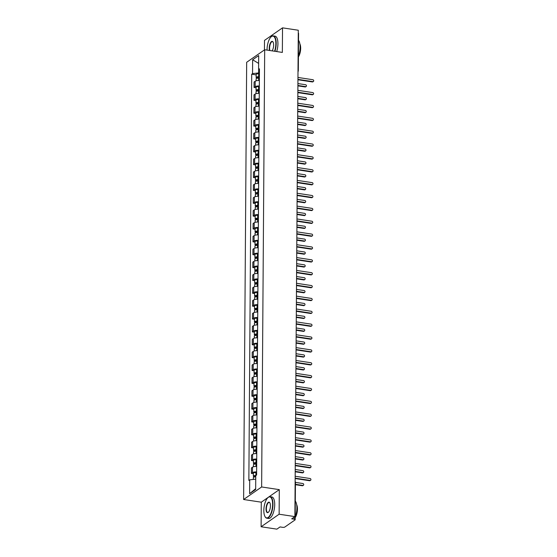 <?xml version="1.0" encoding="UTF-8"?>
<svg xmlns="http://www.w3.org/2000/svg" width="557" height="557" viewBox="0 0 557 557"><rect width="100%" height="100%" fill="white"/><g stroke="black" fill="none" stroke-linecap="round" stroke-linejoin="round"><path stroke-width="0.84" d="M261.108 526.762L279.127 514.215L294.89 516.604L298.287 30.238L282.524 27.85L282.35 52.421L264.686 49.747L246.667 62.287L243.618 499.504L261.282 502.184L261.108 526.762L276.871 529.15L280.06 526.929L282.517 527.305A1.741 0.557 -179.6 0 0 284.822 527.04L295.022 519.939A1.741 0.557 -179.6 0 0 295.175 519.709A1.741 0.557 -179.6 0 0 294.159 519.201L294.173 517.105M282.524 27.85L264.505 40.396L264.436 49.914M279.127 514.215L279.301 489.638L261.637 486.964L264.686 49.747M294.89 516.604L291.701 518.825L294.159 519.201M298.267 33.03A1.741 0.557 0.4 0 1 298.573 33.35L298.315 70.704A1.741 0.557 -179.6 0 0 298.009 70.384M259.36 80.535A4.003 1.281 -179.6 0 0 255.197 81.245L254.096 82.011L254.062 87.456L255.162 86.69A4.003 1.281 0.4 0 1 259.325 85.973M256.067 87.755L254.062 87.456M259.27 93.395A4.003 1.281 -179.6 0 0 255.106 94.112L254.013 94.878L253.971 100.316L255.071 99.55A4.003 1.281 0.4 0 1 259.235 98.84M255.976 100.622L253.971 100.316M259.179 106.262A4.003 1.281 -179.6 0 0 255.015 106.972L253.922 107.738L253.881 113.182L254.981 112.417A4.003 1.281 0.4 0 1 259.144 111.706M255.886 113.489L253.881 113.182M259.089 119.128A4.003 1.281 -179.6 0 0 254.932 119.839L253.832 120.604L253.79 126.049L254.89 125.283A4.003 1.281 0.4 0 1 259.054 124.566M255.795 126.348L253.79 126.049M259.005 131.988A4.003 1.281 -179.6 0 0 254.841 132.705L253.741 133.471L253.7 138.909L254.8 138.143A4.003 1.281 0.4 0 1 258.963 137.433M255.705 139.215L253.7 138.909M258.914 144.855A4.003 1.281 -179.6 0 0 254.751 145.565L253.651 146.331L253.609 151.776L254.709 151.01A4.003 1.281 0.4 0 1 258.873 150.299M255.621 152.082L253.609 151.776M258.824 157.722A4.003 1.281 -179.6 0 0 254.66 158.432L253.56 159.198L253.526 164.642L254.619 163.876A4.003 1.281 0.4 0 1 258.782 163.159M255.531 164.942L253.526 164.642M258.733 170.581A4.003 1.281 -179.6 0 0 254.57 171.298L253.47 172.064L253.435 177.502L254.535 176.736A4.003 1.281 0.4 0 1 258.692 176.026M255.44 177.808L253.435 177.502M258.643 183.448A4.003 1.281 -179.6 0 0 254.479 184.158L253.379 184.924L253.344 190.369L254.445 189.603A4.003 1.281 0.4 0 1 258.601 188.893M255.35 190.675L253.344 190.369M258.552 196.315A4.003 1.281 -179.6 0 0 254.389 197.025L253.289 197.791L253.254 203.228L254.354 202.47A4.003 1.281 0.4 0 1 258.518 201.752M255.259 203.535L253.254 203.228M258.462 209.174A4.003 1.281 -179.6 0 0 254.298 209.892L253.198 210.65L253.163 216.095L254.264 215.329A4.003 1.281 0.4 0 1 258.427 214.619M255.169 216.401L253.163 216.095M258.371 222.041A4.003 1.281 -179.6 0 0 254.208 222.751L253.115 223.517L253.073 228.962L254.173 228.196A4.003 1.281 0.4 0 1 258.337 227.479M255.078 229.261L253.073 228.962M258.281 234.901A4.003 1.281 -179.6 0 0 254.117 235.618L253.024 236.384L252.982 241.822L254.083 241.056A4.003 1.281 0.4 0 1 258.246 240.346M254.988 242.128L252.982 241.822M258.19 247.768A4.003 1.281 -179.6 0 0 254.034 248.478L252.934 249.244L252.892 254.688L253.992 253.922A4.003 1.281 0.4 0 1 258.156 253.212M254.897 254.995L252.892 254.688M258.107 260.634A4.003 1.281 -179.6 0 0 253.943 261.344L252.843 262.11L252.801 267.555L253.901 266.789A4.003 1.281 0.4 0 1 258.065 266.072M254.807 267.854L252.801 267.555M258.016 273.494A4.003 1.281 -179.6 0 0 253.853 274.211L252.753 274.977L252.711 280.415L253.811 279.649A4.003 1.281 0.4 0 1 257.975 278.939M254.723 280.721L252.711 280.415M257.926 286.361A4.003 1.281 -179.6 0 0 253.762 287.071L252.662 287.837L252.627 293.281L253.72 292.516A4.003 1.281 0.4 0 1 257.884 291.805M254.633 293.588L252.627 293.281M257.835 299.227A4.003 1.281 -179.6 0 0 253.672 299.938L252.572 300.703L252.537 306.148L253.637 305.382A4.003 1.281 0.4 0 1 257.794 304.665M254.542 306.447L252.537 306.148M257.745 312.087A4.003 1.281 -179.6 0 0 253.581 312.804L252.481 313.57L252.446 319.008L253.546 318.242A4.003 1.281 0.4 0 1 257.703 317.532M254.452 319.314L252.446 319.008M257.654 324.954A4.003 1.281 -179.6 0 0 253.491 325.664L252.391 326.43L252.356 331.875L253.456 331.109A4.003 1.281 0.4 0 1 257.619 330.398M254.361 332.181L252.356 331.875M257.564 337.82A4.003 1.281 -179.6 0 0 253.4 338.531L252.3 339.297L252.265 344.741L253.365 343.975A4.003 1.281 0.4 0 1 257.529 343.258M254.27 345.041L252.265 344.741M257.473 350.68A4.003 1.281 -179.6 0 0 253.31 351.397L252.217 352.156L252.175 357.601L253.275 356.835A4.003 1.281 0.4 0 1 257.438 356.125M254.18 357.907L252.175 357.601M257.383 363.547A4.003 1.281 -179.6 0 0 253.219 364.257L252.126 365.023L252.084 370.468L253.184 369.702A4.003 1.281 0.4 0 1 257.348 368.992M254.089 370.767L252.084 370.468M257.292 376.407A4.003 1.281 -179.6 0 0 253.136 377.124L252.036 377.89L251.994 383.327L253.094 382.568A4.003 1.281 0.4 0 1 257.257 381.851M253.999 383.634L251.994 383.327M257.209 389.273A4.003 1.281 -179.6 0 0 253.045 389.984L251.945 390.749L251.903 396.194L253.003 395.428A4.003 1.281 0.4 0 1 257.167 394.718M253.908 396.5L251.903 396.194M257.118 402.14A4.003 1.281 -179.6 0 0 252.955 402.85L251.855 403.616L251.813 409.061L252.913 408.295A4.003 1.281 0.4 0 1 257.076 407.578M253.825 409.36L251.813 409.061M257.028 415A4.003 1.281 -179.6 0 0 252.864 415.717L251.764 416.483L251.729 421.921L252.822 421.155A4.003 1.281 0.4 0 1 256.986 420.444M253.734 422.227L251.729 421.921M256.937 427.867A4.003 1.281 -179.6 0 0 252.774 428.577L251.673 429.343L251.639 434.787L252.739 434.021A4.003 1.281 0.4 0 1 256.895 433.311M253.644 435.094L251.639 434.787M256.847 440.733A4.003 1.281 -179.6 0 0 252.683 441.443L251.583 442.209L251.548 447.654L252.648 446.888A4.003 1.281 0.4 0 1 256.812 446.171M253.553 447.953L251.548 447.654M256.756 453.593A4.003 1.281 -179.6 0 0 252.593 454.31L251.492 455.076L251.458 460.514L252.558 459.748A4.003 1.281 0.4 0 1 256.721 459.038M253.463 460.82L251.458 460.514M256.666 466.46A4.003 1.281 -179.6 0 0 252.502 467.17L251.402 467.936L251.367 473.38L252.467 472.614A4.003 1.281 0.4 0 1 256.631 471.904M253.372 473.687L251.367 473.38M258.678 69.479L258.65 72.932L259.416 73.051M258.65 72.932L252.544 73.628L252.641 59.773L258.692 55.561L258.594 69.416L259.437 70.133M255.67 488.698L249.613 493.69L255.663 489.478L255.76 475.622L256.61 475.037L259.444 68.824L258.594 69.416M249.613 493.69L249.703 479.842L255.733 479.152M252.544 73.628L251.694 74.22L248.861 480.426L249.703 479.842M243.618 499.504L261.637 486.964M261.282 502.184L268.488 497.164M268.585 497.102L279.301 489.638M256.157 74.896L251.694 74.22M252.641 59.773L258.636 63.407M297.946 79.359L312.804 81.607A1.003 0.863 55.2 0 0 313.382 81.482L312.916 81.809A1.003 0.863 -124.8 0 1 312.338 81.935L297.939 79.755M313.382 81.482A1.003 0.863 55.2 0 0 312.818 79.714L297.953 77.458M259.388 77.165L257.271 77.43L257.884 77.743L257.411 78.071A2.172 0.696 -179.6 0 1 256.136 77.423L256.157 74.457A2.172 0.696 -179.6 0 1 258.685 73.789L259.409 73.83M259.388 76.796L258.664 76.755A2.172 0.696 -179.6 0 0 256.136 77.423M257.877 78.154L257.884 77.131M297.898 85.458L305.598 86.627A1.003 0.863 55.2 0 0 305.612 84.734L297.911 83.564M259.374 78.203L258.65 78.161A2.172 0.696 -179.6 0 0 256.129 78.829L256.116 80.849M306.176 86.502L305.709 86.829A1.003 0.863 -124.8 0 1 305.132 86.955L297.898 85.855M297.856 92.218L312.714 94.474A1.003 0.863 55.2 0 0 313.292 94.349L312.825 94.676A1.003 0.863 -124.8 0 1 312.247 94.801L297.849 92.615M313.292 94.349A1.003 0.863 55.2 0 0 312.728 92.58L297.87 90.325M297.765 105.085L312.623 107.341A1.003 0.863 55.2 0 0 313.201 107.209L312.735 107.536A1.003 0.863 -124.8 0 1 312.157 107.661L297.758 105.482M313.201 107.209A1.003 0.863 55.2 0 0 312.637 105.44L297.779 103.191M259.297 90.025L257.181 90.297L257.794 90.603L257.327 90.93A2.172 0.696 -179.6 0 1 256.053 90.29L256.067 87.324A2.172 0.696 -179.6 0 1 258.594 86.648L259.318 86.69M259.297 89.663L258.573 89.621A2.172 0.696 -179.6 0 0 256.053 90.29M257.787 91.021L257.794 89.997M297.814 98.324L305.508 99.494A1.003 0.863 55.2 0 0 305.521 97.593L297.821 96.431M259.29 91.063L258.566 91.021A2.172 0.696 -179.6 0 0 256.039 91.689L256.025 93.708M306.085 99.362L305.619 99.689A1.003 0.863 -124.8 0 1 305.041 99.821L297.807 98.721M259.207 102.892L257.09 103.163L257.703 103.47L257.237 103.797A2.172 0.696 -179.6 0 1 255.962 103.156L255.983 100.183A2.172 0.696 -179.6 0 1 258.504 99.515L259.228 99.557M259.207 102.523L258.483 102.481A2.172 0.696 -179.6 0 0 255.962 103.156M257.703 103.887L257.71 102.864M297.723 111.191L305.417 112.354A1.003 0.863 55.2 0 0 305.431 110.46L297.737 109.29M259.2 103.929L258.476 103.887A2.172 0.696 -179.6 0 0 255.948 104.556L255.935 106.575M305.995 112.229L305.528 112.556A1.003 0.863 -124.8 0 1 304.951 112.681L297.717 111.588M274.601 51.251A10.618 4.143 -81.4 0 0 275.84 43.543A10.618 4.143 -81.4 0 0 271.148 36.832A10.618 4.143 -81.4 0 0 267.047 49.664A10.618 4.143 -81.4 0 0 267.047 50.102M271.259 36.734A10.875 4.247 98.6 0 1 271.377 36.63A10.875 4.247 98.6 0 1 273.313 35.885A10.875 4.247 98.6 0 1 276.188 43.502A10.875 4.247 98.6 0 1 274.949 51.3M269.532 50.478A5.305 2.075 98.6 0 1 269.247 48.132A5.305 2.075 98.6 0 1 270.646 42.527A5.305 2.075 98.6 0 1 273.034 41.984A5.305 2.075 98.6 0 1 273.64 45.075A5.305 2.075 98.6 0 1 272.122 50.875M273.111 42.123A5.048 1.97 -81.4 0 0 272.436 41.65A5.048 1.97 -81.4 0 0 269.595 48.097A5.048 1.97 -81.4 0 0 269.936 50.541M298.524 40.32A10.875 4.247 98.6 0 1 300.112 47.129A10.875 4.247 98.6 0 1 298.413 56.229M299.882 43.919A7.833 3.057 98.6 0 1 300.669 48.285A7.833 3.057 98.6 0 1 298.406 56.863M273.313 35.885L275.054 36.149A10.875 4.247 98.6 0 1 277.929 43.766A10.875 4.247 98.6 0 1 276.697 51.564M263.83 510.47A10.618 4.143 -81.4 0 0 265.048 516.645A10.618 4.143 -81.4 0 0 269.832 515.552A10.618 4.143 -81.4 0 0 272.624 504.343A10.618 4.143 -81.4 0 0 267.931 497.638A10.618 4.143 -81.4 0 0 263.83 510.47M268.042 497.54A10.875 4.247 98.6 0 1 268.161 497.429A10.875 4.247 98.6 0 1 270.096 496.684A10.875 4.247 98.6 0 1 272.972 504.308A10.875 4.247 98.6 0 1 266.831 518.198A10.875 4.247 98.6 0 1 265.209 516.91A10.875 4.247 98.6 0 1 265.125 516.778M266.03 508.938A5.305 2.075 98.6 0 1 267.423 503.333A5.305 2.075 98.6 0 1 269.818 502.783A5.305 2.075 98.6 0 1 270.423 505.874A5.305 2.075 98.6 0 1 268.377 512.294A5.305 2.075 98.6 0 1 266.03 508.938M269.894 502.922A5.048 1.97 -81.4 0 0 269.219 502.449A5.048 1.97 -81.4 0 0 266.378 508.896A5.048 1.97 -81.4 0 0 267.708 512.433A5.048 1.97 -81.4 0 0 268.495 512.182M295.307 501.119A10.875 4.247 98.6 0 1 296.895 507.935A10.875 4.247 98.6 0 1 295.196 517.028M296.665 504.726A7.833 3.057 98.6 0 1 297.452 509.084A7.833 3.057 98.6 0 1 295.189 517.662M270.096 496.684L271.837 496.948A10.875 4.247 98.6 0 1 274.712 504.572A10.875 4.247 98.6 0 1 268.578 518.463L266.831 518.198M297.675 117.952L312.533 120.201A1.003 0.863 55.2 0 0 313.118 120.075L312.644 120.403A1.003 0.863 -124.8 0 1 312.066 120.528L297.668 118.349M313.118 120.075A1.003 0.863 55.2 0 0 312.547 118.307L297.689 116.051M297.584 130.811L312.449 133.067A1.003 0.863 55.2 0 0 313.027 132.942L312.554 133.262A1.003 0.863 -124.8 0 1 311.976 133.395L297.584 131.208M313.027 132.942A1.003 0.863 55.2 0 0 312.456 131.167L297.598 128.918M297.494 143.678L312.359 145.934A1.003 0.863 55.2 0 0 312.937 145.802L312.463 146.129A1.003 0.863 -124.8 0 1 311.885 146.254L297.494 144.075M312.937 145.802A1.003 0.863 55.2 0 0 312.373 144.033L297.508 141.777M259.116 115.759L257 116.023L257.613 116.336L257.146 116.657A2.172 0.696 -179.6 0 1 255.872 116.016L255.893 113.05A2.172 0.696 -179.6 0 1 258.413 112.382L259.137 112.423M259.116 115.39L258.392 115.348A2.172 0.696 -179.6 0 0 255.872 116.016M257.613 116.747L257.619 115.724M297.633 124.051L305.327 125.221A1.003 0.863 55.2 0 0 305.34 123.327L297.647 122.157M259.109 116.789L258.385 116.747A2.172 0.696 -179.6 0 0 255.858 117.423L255.844 119.435M305.904 125.095L305.438 125.422A1.003 0.863 -124.8 0 1 304.86 125.548L297.626 124.448M259.026 128.618L256.909 128.89L257.522 129.196L257.055 129.523A2.172 0.696 -179.6 0 1 255.781 128.883L255.802 125.91A2.172 0.696 -179.6 0 1 258.323 125.241L259.047 125.283M259.026 128.256L258.302 128.214A2.172 0.696 -179.6 0 0 255.781 128.883M257.522 129.614L257.529 128.59M297.542 136.918L305.236 138.087A1.003 0.863 55.2 0 0 305.25 136.186L297.556 135.024M259.019 129.656L258.295 129.614A2.172 0.696 -179.6 0 0 255.767 130.282L255.754 132.301M305.821 137.955L305.347 138.282A1.003 0.863 -124.8 0 1 304.77 138.408L297.535 137.314M258.935 141.485L256.819 141.757L257.431 142.063L256.965 142.39A2.172 0.696 -179.6 0 1 255.691 141.743L255.712 138.777A2.172 0.696 -179.6 0 1 258.232 138.108L258.956 138.15M258.935 141.116L258.211 141.074A2.172 0.696 -179.6 0 0 255.691 141.743M257.431 142.481L257.438 141.457M297.452 149.784L305.152 150.947A1.003 0.863 55.2 0 0 305.159 149.053L297.466 147.883M258.928 142.522L258.204 142.481A2.172 0.696 -179.6 0 0 255.677 143.149L255.663 145.168M305.73 150.822L305.257 151.149A1.003 0.863 -124.8 0 1 304.679 151.274L297.452 150.181M297.403 156.538L312.268 158.794A1.003 0.863 55.2 0 0 312.846 158.668L312.38 158.996A1.003 0.863 -124.8 0 1 311.795 159.121L297.403 156.935M312.846 158.668A1.003 0.863 55.2 0 0 312.282 156.9L297.417 154.644M258.845 154.352L256.728 154.616L257.341 154.93L256.874 155.25A2.172 0.696 -179.6 0 1 255.6 154.609L255.621 151.643A2.172 0.696 -179.6 0 1 258.142 150.975L258.866 151.017M258.845 153.983L258.121 153.941A2.172 0.696 -179.6 0 0 255.6 154.609M257.341 155.34L257.348 154.317M297.361 162.644L305.062 163.814A1.003 0.863 55.2 0 0 305.076 161.913L297.375 160.75M258.838 155.382L258.114 155.34A2.172 0.696 -179.6 0 0 255.593 156.009L255.579 158.028M305.64 163.688L305.166 164.009A1.003 0.863 -124.8 0 1 304.588 164.141L297.361 163.041M297.313 169.405L312.178 171.66A1.003 0.863 55.2 0 0 312.755 171.535L312.289 171.855A1.003 0.863 -124.8 0 1 311.711 171.988L297.313 169.801M312.755 171.535A1.003 0.863 55.2 0 0 312.192 169.76L297.327 167.511M258.754 167.211L256.645 167.483L257.25 167.789L256.784 168.117A2.172 0.696 -179.6 0 1 255.51 167.476L255.531 164.503A2.172 0.696 -179.6 0 1 258.058 163.835L258.782 163.876M258.761 166.849L258.037 166.808A2.172 0.696 -179.6 0 0 255.51 167.476M257.25 168.207L257.257 167.184M297.271 175.511L304.971 176.673A1.003 0.863 55.2 0 0 304.985 174.78L297.285 173.61M258.747 168.249L258.023 168.207A2.172 0.696 -179.6 0 0 255.503 168.875L255.489 170.895M305.549 176.548L305.083 176.875A1.003 0.863 -124.8 0 1 304.498 177.001L297.271 175.908M297.222 182.271L312.087 184.52A1.003 0.863 55.2 0 0 312.665 184.395L312.199 184.722A1.003 0.863 -124.8 0 1 311.621 184.847L297.222 182.668M312.665 184.395A1.003 0.863 55.2 0 0 312.101 182.626L297.236 180.371M258.664 180.078L256.554 180.35L257.167 180.656L256.693 180.983A2.172 0.696 -179.6 0 1 255.419 180.336L255.44 177.37A2.172 0.696 -179.6 0 1 257.968 176.701L258.692 176.743M258.671 179.709L257.947 179.667A2.172 0.696 -179.6 0 0 255.419 180.336M257.16 181.074L257.167 180.043M297.18 188.37L304.881 189.54A1.003 0.863 55.2 0 0 304.895 187.646L297.194 186.477M258.657 181.116L257.933 181.074A2.172 0.696 -179.6 0 0 255.412 181.742L255.398 183.761M305.459 189.415L304.992 189.742A1.003 0.863 -124.8 0 1 304.414 189.867L297.18 188.767M297.132 195.131L311.997 197.387A1.003 0.863 55.2 0 0 312.574 197.262L312.108 197.589A1.003 0.863 -124.8 0 1 311.53 197.714L297.132 195.528M312.574 197.262A1.003 0.863 55.2 0 0 312.011 195.493L297.146 193.237M258.573 192.945L256.464 193.209L257.076 193.516L256.603 193.843A2.172 0.696 -179.6 0 1 255.329 193.202L255.35 190.236A2.172 0.696 -179.6 0 1 257.877 189.568L258.601 189.61M258.58 192.576L257.856 192.534A2.172 0.696 -179.6 0 0 255.329 193.202M257.069 193.933L257.076 192.91M297.09 201.237L304.79 202.407A1.003 0.863 55.2 0 0 304.804 200.506L297.104 199.343M258.566 193.975L257.842 193.933A2.172 0.696 -179.6 0 0 255.322 194.602L255.308 196.621M305.368 202.282L304.902 202.602A1.003 0.863 -124.8 0 1 304.324 202.734L297.09 201.634M297.048 207.998L311.906 210.254A1.003 0.863 55.2 0 0 312.484 210.121L312.017 210.449A1.003 0.863 -124.8 0 1 311.44 210.581L297.041 208.395M312.484 210.121A1.003 0.863 55.2 0 0 311.92 208.353L297.062 206.104M258.49 205.805L256.373 206.076L256.986 206.382L256.519 206.71A2.172 0.696 -179.6 0 1 255.238 206.069L255.259 203.096A2.172 0.696 -179.6 0 1 257.787 202.428L258.511 202.47M258.49 205.442L257.766 205.401A2.172 0.696 -179.6 0 0 255.238 206.069M256.979 206.8L256.986 205.777M296.999 214.104L304.7 215.267A1.003 0.863 55.2 0 0 304.714 213.373L297.013 212.203M258.476 206.842L257.752 206.8A2.172 0.696 -179.6 0 0 255.231 207.469L255.217 209.488M305.278 215.141L304.811 215.468A1.003 0.863 -124.8 0 1 304.233 215.594L296.999 214.501M296.958 220.864L311.816 223.113A1.003 0.863 55.2 0 0 312.393 222.988L311.927 223.315A1.003 0.863 -124.8 0 1 311.349 223.441L296.951 221.261M312.393 222.988A1.003 0.863 55.2 0 0 311.829 221.22L296.972 218.964M258.399 218.671L256.283 218.936L256.895 219.249L256.429 219.576A2.172 0.696 -179.6 0 1 255.155 218.929L255.169 215.963A2.172 0.696 -179.6 0 1 257.696 215.294L258.42 215.336M258.399 218.302L257.675 218.26A2.172 0.696 -179.6 0 0 255.155 218.929M256.888 219.66L256.895 218.636M296.916 226.964L304.609 228.133A1.003 0.863 55.2 0 0 304.623 226.239L296.923 225.07M258.392 219.709L257.668 219.667A2.172 0.696 -179.6 0 0 255.141 220.335L255.127 222.354M305.187 228.008L304.721 228.335A1.003 0.863 -124.8 0 1 304.143 228.461L296.909 227.36M296.867 233.724L311.725 235.98A1.003 0.863 55.2 0 0 312.303 235.855L311.836 236.182A1.003 0.863 -124.8 0 1 311.259 236.307L296.86 234.121M312.303 235.855A1.003 0.863 55.2 0 0 311.739 234.086L296.881 231.83M258.309 231.531L256.192 231.803L256.805 232.109L256.338 232.436A2.172 0.696 -179.6 0 1 255.064 231.796L255.085 228.83A2.172 0.696 -179.6 0 1 257.606 228.154L258.33 228.203M258.309 231.169L257.585 231.127A2.172 0.696 -179.6 0 0 255.064 231.796M256.805 232.527L256.812 231.503M296.825 239.83L304.519 241A1.003 0.863 55.2 0 0 304.533 239.099L296.839 237.936M258.302 232.568L257.578 232.527A2.172 0.696 -179.6 0 0 255.05 233.195L255.036 235.214M305.097 240.868L304.63 241.195A1.003 0.863 -124.8 0 1 304.052 241.327L296.818 240.227M296.777 246.591L311.635 248.847A1.003 0.863 55.2 0 0 312.219 248.714L311.746 249.042A1.003 0.863 -124.8 0 1 311.168 249.167L296.777 246.988M312.219 248.714A1.003 0.863 55.2 0 0 311.648 246.946L296.79 244.697M258.218 244.398L256.102 244.669L256.714 244.976L256.248 245.303A2.172 0.696 -179.6 0 1 254.974 244.662L254.995 241.689A2.172 0.696 -179.6 0 1 257.515 241.021L258.239 241.063M258.218 244.036L257.494 243.987A2.172 0.696 -179.6 0 0 254.974 244.662M256.714 245.393L256.721 244.37M296.735 252.697L304.428 253.86A1.003 0.863 55.2 0 0 304.442 251.966L296.749 250.796M258.211 245.435L257.487 245.393A2.172 0.696 -179.6 0 0 254.96 246.062L254.946 248.081M305.006 253.734L304.54 254.062A1.003 0.863 -124.8 0 1 303.962 254.187L296.728 253.094M296.686 259.458L311.551 261.706A1.003 0.863 55.2 0 0 312.129 261.581L311.655 261.908A1.003 0.863 -124.8 0 1 311.078 262.034L296.686 259.854M312.129 261.581A1.003 0.863 55.2 0 0 311.558 259.813L296.7 257.557M258.128 257.264L256.011 257.529L256.624 257.842L256.157 258.163A2.172 0.696 -179.6 0 1 254.883 257.522L254.904 254.556A2.172 0.696 -179.6 0 1 257.425 253.888L258.149 253.929M258.128 256.895L257.404 256.854A2.172 0.696 -179.6 0 0 254.883 257.522M256.624 258.253L256.631 257.23M296.644 265.557L304.338 266.726A1.003 0.863 55.2 0 0 304.352 264.833L296.658 263.663M258.121 258.302L257.397 258.253A2.172 0.696 -179.6 0 0 254.869 258.928L254.855 260.941M304.923 266.601L304.449 266.928A1.003 0.863 -124.8 0 1 303.871 267.054L296.637 265.954M296.596 272.317L311.46 274.573A1.003 0.863 55.2 0 0 312.038 274.448L311.565 274.775A1.003 0.863 -124.8 0 1 310.987 274.9L296.596 272.714M312.038 274.448A1.003 0.863 55.2 0 0 311.474 272.672L296.609 270.423M258.037 270.124L255.921 270.396L256.533 270.702L256.067 271.029A2.172 0.696 -179.6 0 1 254.793 270.389L254.814 267.416A2.172 0.696 -179.6 0 1 257.334 266.747L258.058 266.789M258.037 269.762L257.313 269.72A2.172 0.696 -179.6 0 0 254.793 270.389M256.533 271.12L256.54 270.096M296.554 278.423L304.254 279.593A1.003 0.863 55.2 0 0 304.261 277.692L296.568 276.53M258.03 271.162L257.306 271.12A2.172 0.696 -179.6 0 0 254.786 271.788L254.765 273.807M304.832 279.461L304.359 279.788A1.003 0.863 -124.8 0 1 303.781 279.913L296.554 278.82M296.505 285.184L311.37 287.44A1.003 0.863 55.2 0 0 311.948 287.308L311.481 287.635A1.003 0.863 -124.8 0 1 310.897 287.76L296.505 285.581M311.948 287.308A1.003 0.863 55.2 0 0 311.384 285.539L296.519 283.283M257.947 282.991L255.837 283.262L256.443 283.569L255.976 283.896A2.172 0.696 -179.6 0 1 254.702 283.248L254.723 280.282A2.172 0.696 -179.6 0 1 257.243 279.614L257.968 279.656M257.947 282.622L257.223 282.58A2.172 0.696 -179.6 0 0 254.702 283.248M256.443 283.986L256.45 282.963M296.463 291.29L304.164 292.453A1.003 0.863 55.2 0 0 304.178 290.559L296.477 289.389M257.94 284.028L257.216 283.986A2.172 0.696 -179.6 0 0 254.695 284.655L254.681 286.674M304.742 292.328L304.268 292.655A1.003 0.863 -124.8 0 1 303.69 292.78L296.463 291.687M296.415 298.051L311.279 300.3A1.003 0.863 55.2 0 0 311.857 300.174L311.391 300.502A1.003 0.863 -124.8 0 1 310.813 300.627L296.415 298.441M311.857 300.174A1.003 0.863 55.2 0 0 311.293 298.406L296.428 296.15M257.856 295.858L255.747 296.122L256.352 296.435L255.886 296.756A2.172 0.696 -179.6 0 1 254.612 296.115L254.633 293.149A2.172 0.696 -179.6 0 1 257.16 292.481L257.884 292.522M257.863 295.488L257.139 295.447A2.172 0.696 -179.6 0 0 254.612 296.115M256.352 296.846L256.359 295.823M296.373 304.15L304.073 305.32A1.003 0.863 55.2 0 0 304.087 303.419L296.387 302.256M257.849 296.888L257.125 296.846A2.172 0.696 -179.6 0 0 254.605 297.515L254.591 299.534M304.651 305.194L304.185 305.514A1.003 0.863 -124.8 0 1 303.6 305.647L296.373 304.547M296.324 310.91L311.189 313.166A1.003 0.863 55.2 0 0 311.767 313.041L311.3 313.361A1.003 0.863 -124.8 0 1 310.722 313.494L296.324 311.307M311.767 313.041A1.003 0.863 55.2 0 0 311.203 311.266L296.338 309.017M257.766 308.717L255.656 308.989L256.269 309.295L255.795 309.622A2.172 0.696 -179.6 0 1 254.521 308.982L254.542 306.009A2.172 0.696 -179.6 0 1 257.069 305.34L257.794 305.382M257.773 308.355L257.049 308.313A2.172 0.696 -179.6 0 0 254.521 308.982M256.262 309.713L256.269 308.689M296.282 317.017L303.983 318.186A1.003 0.863 55.2 0 0 303.997 316.285L296.296 315.116M257.759 309.755L257.035 309.713A2.172 0.696 -179.6 0 0 254.514 310.381L254.5 312.4M304.561 318.054L304.094 318.381A1.003 0.863 -124.8 0 1 303.516 318.507L296.282 317.413M296.24 323.777L311.098 326.026A1.003 0.863 55.2 0 0 311.676 325.901L311.21 326.228A1.003 0.863 -124.8 0 1 310.632 326.353L296.233 324.174M311.676 325.901A1.003 0.863 55.2 0 0 311.112 324.132L296.247 321.876M257.675 321.584L255.566 321.855L256.178 322.162L255.705 322.489A2.172 0.696 -179.6 0 1 254.431 321.842L254.452 318.876A2.172 0.696 -179.6 0 1 256.979 318.207L257.703 318.249M257.682 321.215L256.958 321.173A2.172 0.696 -179.6 0 0 254.431 321.842M256.171 322.58L256.178 321.549M296.192 329.883L303.892 331.046A1.003 0.863 55.2 0 0 303.906 329.152L296.206 327.982M257.668 322.621L256.944 322.58A2.172 0.696 -179.6 0 0 254.424 323.248L254.41 325.267M304.47 330.921L304.004 331.248A1.003 0.863 -124.8 0 1 303.426 331.373L296.192 330.273M296.15 336.637L311.008 338.893A1.003 0.863 55.2 0 0 311.586 338.767L311.119 339.095A1.003 0.863 -124.8 0 1 310.541 339.22L296.143 337.034M311.586 338.767A1.003 0.863 55.2 0 0 311.022 336.999L296.164 334.743M257.592 334.451L255.475 334.715L256.088 335.022L255.621 335.349A2.172 0.696 -179.6 0 1 254.34 334.708L254.361 331.742A2.172 0.696 -179.6 0 1 256.888 331.074L257.613 331.116M257.592 334.082L256.868 334.04A2.172 0.696 -179.6 0 0 254.34 334.708M256.081 335.439L256.088 334.416M296.101 342.743L303.802 343.913A1.003 0.863 55.2 0 0 303.816 342.012L296.115 340.849M257.578 335.481L256.854 335.439A2.172 0.696 -179.6 0 0 254.333 336.108L254.319 338.127M304.38 343.787L303.913 344.108A1.003 0.863 -124.8 0 1 303.335 344.24L296.101 343.14M296.059 349.504L310.917 351.759A1.003 0.863 55.2 0 0 311.495 351.627L311.029 351.954A1.003 0.863 -124.8 0 1 310.451 352.087L296.052 349.9M311.495 351.627A1.003 0.863 55.2 0 0 310.931 349.859L296.073 347.61M257.501 347.31L255.385 347.582L255.997 347.888L255.531 348.216A2.172 0.696 -179.6 0 1 254.257 347.575L254.27 344.602A2.172 0.696 -179.6 0 1 256.798 343.934L257.522 343.975M257.501 346.948L256.777 346.907A2.172 0.696 -179.6 0 0 254.257 347.575M255.99 348.306L256.004 347.283M296.018 355.61L303.711 356.772A1.003 0.863 55.2 0 0 303.725 354.879L296.025 353.709M257.494 348.348L256.77 348.306A2.172 0.696 -179.6 0 0 254.243 348.974L254.229 350.994M304.289 356.647L303.823 356.974A1.003 0.863 -124.8 0 1 303.245 357.1L296.011 356.007M295.969 362.37L310.827 364.619A1.003 0.863 55.2 0 0 311.405 364.494L310.938 364.821A1.003 0.863 -124.8 0 1 310.36 364.946L295.962 362.767M311.405 364.494A1.003 0.863 55.2 0 0 310.841 362.725L295.983 360.47M257.411 360.177L255.294 360.442L255.907 360.755L255.44 361.082A2.172 0.696 -179.6 0 1 254.166 360.435L254.187 357.469A2.172 0.696 -179.6 0 1 256.707 356.8L257.431 356.842M257.411 359.808L256.686 359.766A2.172 0.696 -179.6 0 0 254.166 360.435M255.907 361.173L255.914 360.142M295.927 368.469L303.621 369.639A1.003 0.863 55.2 0 0 303.635 367.745L295.941 366.576M257.404 361.214L256.68 361.173A2.172 0.696 -179.6 0 0 254.152 361.841L254.138 363.86M304.199 369.514L303.732 369.841A1.003 0.863 -124.8 0 1 303.154 369.966L295.92 368.866M295.878 375.23L310.736 377.486A1.003 0.863 55.2 0 0 311.321 377.361L310.848 377.688A1.003 0.863 -124.8 0 1 310.27 377.813L295.878 375.627M311.321 377.361A1.003 0.863 55.2 0 0 310.75 375.592L295.892 373.336M257.32 373.037L255.203 373.308L255.816 373.615L255.35 373.942A2.172 0.696 -179.6 0 1 254.076 373.301L254.096 370.335A2.172 0.696 -179.6 0 1 256.617 369.66L257.341 369.709M257.32 372.675L256.596 372.633A2.172 0.696 -179.6 0 0 254.076 373.301M255.816 374.032L255.823 373.009M295.837 381.336L303.53 382.506A1.003 0.863 55.2 0 0 303.544 380.605L295.851 379.442M257.313 374.074L256.589 374.032A2.172 0.696 -179.6 0 0 254.062 374.701L254.048 376.72M304.108 382.374L303.642 382.701A1.003 0.863 -124.8 0 1 303.064 382.833L295.83 381.733M295.788 388.097L310.653 390.353A1.003 0.863 55.2 0 0 311.231 390.22L310.757 390.548A1.003 0.863 -124.8 0 1 310.179 390.673L295.788 388.494M311.231 390.22A1.003 0.863 55.2 0 0 310.66 388.452L295.802 386.203M257.23 385.904L255.113 386.175L255.726 386.481L255.259 386.809A2.172 0.696 -179.6 0 1 253.985 386.168L254.006 383.195A2.172 0.696 -179.6 0 1 256.526 382.527L257.25 382.568M257.23 385.541L256.505 385.5A2.172 0.696 -179.6 0 0 253.985 386.168M255.726 386.899L255.733 385.876M295.746 394.203L303.44 395.366A1.003 0.863 55.2 0 0 303.454 393.472L295.76 392.302M257.223 386.941L256.498 386.899A2.172 0.696 -179.6 0 0 253.971 387.568L253.957 389.587M304.025 395.24L303.551 395.567A1.003 0.863 -124.8 0 1 302.973 395.693L295.739 394.6M295.697 400.963L310.562 403.212A1.003 0.863 55.2 0 0 311.14 403.087L310.667 403.414A1.003 0.863 -124.8 0 1 310.089 403.54L295.697 401.36M311.14 403.087A1.003 0.863 55.2 0 0 310.576 401.319L295.711 399.063M257.139 398.77L255.022 399.035L255.635 399.348L255.169 399.668A2.172 0.696 -179.6 0 1 253.895 399.028L253.915 396.062A2.172 0.696 -179.6 0 1 256.436 395.393L257.16 395.435M257.139 398.401L256.415 398.359A2.172 0.696 -179.6 0 0 253.895 399.028M255.635 399.759L255.642 398.735M295.656 407.063L303.356 408.232A1.003 0.863 55.2 0 0 303.363 406.338L295.67 405.169M257.132 399.808L256.408 399.759A2.172 0.696 -179.6 0 0 253.888 400.434L253.867 402.446M303.934 408.107L303.461 408.434A1.003 0.863 -124.8 0 1 302.883 408.56L295.656 407.459M295.607 413.823L310.472 416.079A1.003 0.863 55.2 0 0 311.05 415.954L310.583 416.281A1.003 0.863 -124.8 0 1 309.998 416.406L295.607 414.22M311.05 415.954A1.003 0.863 55.2 0 0 310.486 414.185L295.621 411.929M257.049 411.63L254.939 411.902L255.545 412.208L255.078 412.535A2.172 0.696 -179.6 0 1 253.804 411.895L253.825 408.922A2.172 0.696 -179.6 0 1 256.345 408.253L257.069 408.295M257.055 411.268L256.324 411.226A2.172 0.696 -179.6 0 0 253.804 411.895M255.545 412.626L255.552 411.602M295.565 419.929L303.266 421.099A1.003 0.863 55.2 0 0 303.28 419.198L295.579 418.035M257.042 412.667L256.317 412.626A2.172 0.696 -179.6 0 0 253.797 413.294L253.783 415.313M303.844 420.967L303.37 421.294A1.003 0.863 -124.8 0 1 302.792 421.419L295.565 420.326M295.516 426.69L310.381 428.946A1.003 0.863 55.2 0 0 310.959 428.813L310.493 429.141A1.003 0.863 -124.8 0 1 309.915 429.266L295.516 427.087M310.959 428.813A1.003 0.863 55.2 0 0 310.395 427.045L295.53 424.789M256.958 424.497L254.848 424.768L255.454 425.075L254.988 425.402A2.172 0.696 -179.6 0 1 253.714 424.754L253.734 421.788A2.172 0.696 -179.6 0 1 256.262 421.12L256.986 421.162M256.965 424.128L256.241 424.086A2.172 0.696 -179.6 0 0 253.714 424.754M255.454 425.492L255.461 424.469M295.475 432.796L303.175 433.959A1.003 0.863 55.2 0 0 303.189 432.065L295.488 430.895M256.951 425.534L256.227 425.492A2.172 0.696 -179.6 0 0 253.707 426.161L253.693 428.18M303.753 433.833L303.287 434.161A1.003 0.863 -124.8 0 1 302.702 434.286L295.475 433.193M295.426 439.557L310.291 441.805A1.003 0.863 55.2 0 0 310.869 441.68L310.402 442.007A1.003 0.863 -124.8 0 1 309.824 442.133L295.426 439.953M310.869 441.68A1.003 0.863 55.2 0 0 310.305 439.912L295.44 437.656M256.868 437.363L254.758 437.628L255.371 437.941L254.897 438.262A2.172 0.696 -179.6 0 1 253.623 437.621L253.644 434.655A2.172 0.696 -179.6 0 1 256.171 433.987L256.895 434.028M256.874 436.994L256.15 436.953A2.172 0.696 -179.6 0 0 253.623 437.621M255.364 438.352L255.371 437.329M295.384 445.656L303.085 446.825A1.003 0.863 55.2 0 0 303.099 444.925L295.398 443.762M256.861 438.394L256.136 438.352A2.172 0.696 -179.6 0 0 253.616 439.02L253.602 441.04M303.662 446.7L303.196 447.027A1.003 0.863 -124.8 0 1 302.618 447.153L295.384 446.053M295.342 452.416L310.2 454.672A1.003 0.863 55.2 0 0 310.778 454.547L310.312 454.867A1.003 0.863 -124.8 0 1 309.734 454.999L295.335 452.813M310.778 454.547A1.003 0.863 55.2 0 0 310.214 452.771L295.349 450.522M256.777 450.223L254.667 450.495L255.28 450.801L254.807 451.128A2.172 0.696 -179.6 0 1 253.532 450.488L253.553 447.515A2.172 0.696 -179.6 0 1 256.081 446.846L256.805 446.888M256.784 449.861L256.06 449.819A2.172 0.696 -179.6 0 0 253.532 450.488M255.273 451.219L255.28 450.195M295.294 458.522L302.994 459.692A1.003 0.863 55.2 0 0 303.008 457.791L295.307 456.622M256.77 451.261L256.046 451.219A2.172 0.696 -179.6 0 0 253.526 451.887L253.512 453.906M303.572 459.56L303.105 459.887A1.003 0.863 -124.8 0 1 302.528 460.012L295.294 458.919M295.252 465.283L310.11 467.532A1.003 0.863 55.2 0 0 310.688 467.407L310.221 467.734A1.003 0.863 -124.8 0 1 309.643 467.859L295.245 465.68M310.688 467.407A1.003 0.863 55.2 0 0 310.124 465.638L295.266 463.382M256.693 463.09L254.577 463.361L255.19 463.668L254.723 463.995A2.172 0.696 -179.6 0 1 253.442 463.347L253.463 460.381A2.172 0.696 -179.6 0 1 255.99 459.713L256.714 459.755M256.693 462.721L255.969 462.679A2.172 0.696 -179.6 0 0 253.442 463.347M255.183 464.085L255.19 463.055M295.203 471.389L302.904 472.552A1.003 0.863 55.2 0 0 302.917 470.658L295.217 469.488M256.686 464.127L255.955 464.085A2.172 0.696 -179.6 0 0 253.435 464.754L253.421 466.773M303.481 472.427L303.015 472.754A1.003 0.863 -124.8 0 1 302.437 472.879L295.203 471.786M295.161 478.143L310.019 480.399A1.003 0.863 55.2 0 0 310.597 480.273L310.131 480.6A1.003 0.863 -124.8 0 1 309.553 480.726L295.154 478.54M310.597 480.273A1.003 0.863 55.2 0 0 310.033 478.505L295.175 476.249M255.76 475.908L254.486 476.221L255.099 476.527L254.633 476.855A2.172 0.696 -179.6 0 1 253.358 476.214L253.379 473.248A2.172 0.696 -179.6 0 1 255.9 472.58L256.624 472.621M255.9 472.58L255.879 475.539A2.172 0.696 -179.6 0 0 253.358 476.214M255.092 476.945L255.106 475.922M295.426 484.298L302.813 485.419A1.003 0.863 55.2 0 0 302.827 483.518L295.44 482.397M255.754 476.938A2.172 0.696 -179.6 0 0 253.344 477.614L253.331 479.431M303.391 485.293L302.924 485.613A1.003 0.863 -124.8 0 1 302.347 485.746L295.419 484.694M252.558 459.748L252.593 454.31M252.648 446.888L252.683 441.443M252.739 434.021L252.774 428.577M252.822 421.155L252.864 415.717M252.913 408.295L252.955 402.85M253.003 395.428L253.045 389.984M253.094 382.568L253.136 377.124M253.184 369.702L253.219 364.257M253.275 356.835L253.31 351.397M253.365 343.975L253.4 338.531M253.456 331.109L253.491 325.664M253.546 318.242L253.581 312.804M253.637 305.382L253.672 299.938M253.72 292.516L253.762 287.071M253.811 279.649L253.853 274.211M253.901 266.789L253.943 261.344M253.992 253.922L254.034 248.478M254.083 241.056L254.117 235.618M254.173 228.196L254.208 222.751M254.264 215.329L254.298 209.892M254.354 202.47L254.389 197.025M254.445 189.603L254.479 184.158M254.535 176.736L254.57 171.298M254.619 163.876L254.66 158.432M254.709 151.01L254.751 145.565M254.8 138.143L254.841 132.705M254.89 125.283L254.932 119.839M254.981 112.417L255.015 106.972M255.071 99.55L255.106 94.112M255.162 86.69L255.197 81.245M252.467 472.614L252.502 467.17M295.133 481.366A1.741 1.741 0 0 1 295.44 482.355A1.741 0.557 -179.6 0 0 295.133 482.042M312.804 81.607L312.338 81.935M258.664 76.755L258.685 73.789M258.636 80.521L258.65 78.161M305.132 86.955L305.598 86.627M312.714 94.474L312.247 94.801M312.623 107.341L312.157 107.661M258.573 89.621L258.594 86.648M258.545 93.381L258.566 91.021M305.041 99.821L305.508 99.494M258.483 102.481L258.504 99.515M258.455 106.248L258.476 103.887M304.951 112.681L305.417 112.354M312.533 120.201L312.066 120.528M312.449 133.067L311.976 133.395M312.359 145.934L311.885 146.254M258.392 115.348L258.413 112.382M258.364 119.114L258.385 116.747M304.86 125.548L305.327 125.221M258.302 128.214L258.323 125.241M258.274 131.974L258.295 129.614M304.77 138.408L305.236 138.087M258.211 141.074L258.232 138.108M258.19 144.841L258.204 142.481M304.679 151.274L305.152 150.947M312.268 158.794L311.795 159.121M258.121 153.941L258.142 150.975M258.1 157.708L258.114 155.34M304.588 164.141L305.062 163.814M312.178 171.66L311.711 171.988M258.037 166.808L258.058 163.835M258.009 170.567L258.023 168.207M304.498 177.001L304.971 176.673M312.087 184.52L311.621 184.847M257.947 179.667L257.968 176.701M257.919 183.434L257.933 181.074M304.414 189.867L304.881 189.54M311.997 197.387L311.53 197.714M257.856 192.534L257.877 189.568M257.828 196.301L257.842 193.933M304.324 202.734L304.79 202.407M311.906 210.254L311.44 210.581M257.766 205.401L257.787 202.428M257.738 209.16L257.752 206.8M304.233 215.594L304.7 215.267M311.816 223.113L311.349 223.441M257.675 218.26L257.696 215.294M257.647 222.027L257.668 219.667M304.143 228.461L304.609 228.133M311.725 235.98L311.259 236.307M257.585 231.127L257.606 228.154M257.557 234.887L257.578 232.527M304.052 241.327L304.519 241M311.635 248.847L311.168 249.167M257.494 243.987L257.515 241.021M257.466 247.754L257.487 245.393M303.962 254.187L304.428 253.86M311.551 261.706L311.078 262.034M257.404 256.854L257.425 253.888M257.376 260.62L257.397 258.253M303.871 267.054L304.338 266.726M311.46 274.573L310.987 274.9M257.313 269.72L257.334 266.747M257.292 273.48L257.306 271.12M303.781 279.913L304.254 279.593M311.37 287.44L310.897 287.76M257.223 282.58L257.243 279.614M257.202 286.347L257.216 283.986M303.69 292.78L304.164 292.453M311.279 300.3L310.813 300.627M257.139 295.447L257.16 292.481M257.111 299.213L257.125 296.846M303.6 305.647L304.073 305.32M311.189 313.166L310.722 313.494M257.049 308.313L257.069 305.34M257.021 312.073L257.035 309.713M303.516 318.507L303.983 318.186M311.098 326.026L310.632 326.353M256.958 321.173L256.979 318.207M256.93 324.94L256.944 322.58M303.426 331.373L303.892 331.046M311.008 338.893L310.541 339.22M256.868 334.04L256.888 331.074M256.84 337.807L256.854 335.439M303.335 344.24L303.802 343.913M310.917 351.759L310.451 352.087M256.777 346.907L256.798 343.934M256.749 350.666L256.77 348.306M303.245 357.1L303.711 356.772M310.827 364.619L310.36 364.946M256.686 359.766L256.707 356.8M256.659 363.533L256.68 361.173M303.154 369.966L303.621 369.639M310.736 377.486L310.27 377.813M256.596 372.633L256.617 369.66M256.568 376.393L256.589 374.032M303.064 382.833L303.53 382.506M310.653 390.353L310.179 390.673M256.505 385.5L256.526 382.527M256.478 389.259L256.498 386.899M302.973 395.693L303.44 395.366M310.562 403.212L310.089 403.54M256.415 398.359L256.436 395.393M256.394 402.126L256.408 399.759M302.883 408.56L303.356 408.232M310.472 416.079L309.998 416.406M256.324 411.226L256.345 408.253M256.304 414.986L256.317 412.626M302.792 421.419L303.266 421.099M310.381 428.946L309.915 429.266M256.241 424.086L256.262 421.12M256.213 427.853L256.227 425.492M302.702 434.286L303.175 433.959M310.291 441.805L309.824 442.133M256.15 436.953L256.171 433.987M256.123 440.719L256.136 438.352M302.618 447.153L303.085 446.825M310.2 454.672L309.734 454.999M256.06 449.819L256.081 446.846M256.032 453.579L256.046 451.219M302.528 460.012L302.994 459.692M310.11 467.532L309.643 467.859M255.969 462.679L255.99 459.713M255.942 466.446L255.955 464.085M302.437 472.879L302.904 472.552M310.019 480.399L309.553 480.726M302.347 485.746L302.813 485.419M295.44 482.355L295.175 519.709M297.995 71.693A1.741 1.741 0 0 0 298.315 70.704"/></g></svg>
